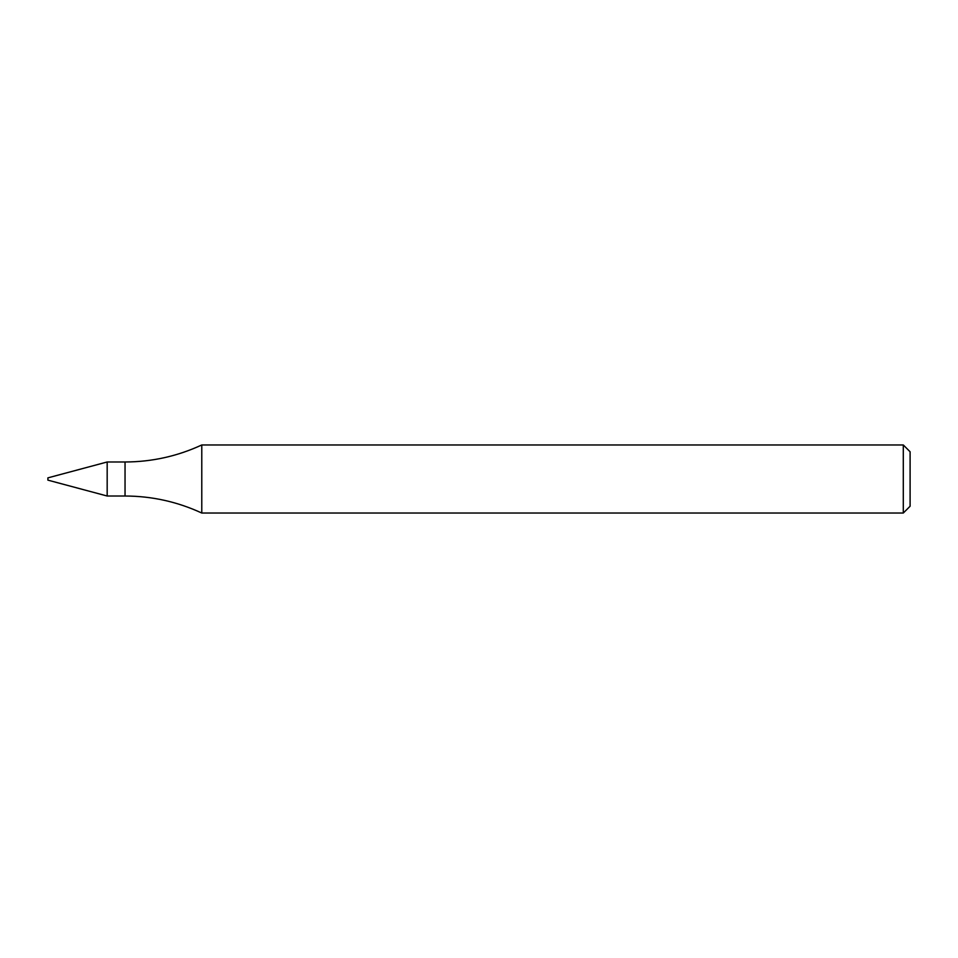 <?xml version="1.0" encoding="UTF-8"?>
<svg xmlns="http://www.w3.org/2000/svg" width="958" height="958" viewBox="0 0 958 958"><rect width="100%" height="100%" fill="white"/><g stroke="black" fill="none" stroke-linecap="round" stroke-linejoin="round"><path stroke-width="1.44" d="M107.176 496.016L107.176 461.984L107.176 496.016L125.043 496.016C151.867 496.088 177.446 501.764 201.779 513.033L201.779 444.967C177.446 456.236 151.867 461.912 125.043 461.984L107.176 461.984L47.9 477.862L47.9 480.138L107.176 496.016M903.298 513.033L903.298 444.967L910.1 451.769L910.1 506.231L903.298 513.033L201.779 513.033M125.043 496.016L125.043 461.984M903.298 444.967L201.779 444.967"/></g></svg>
